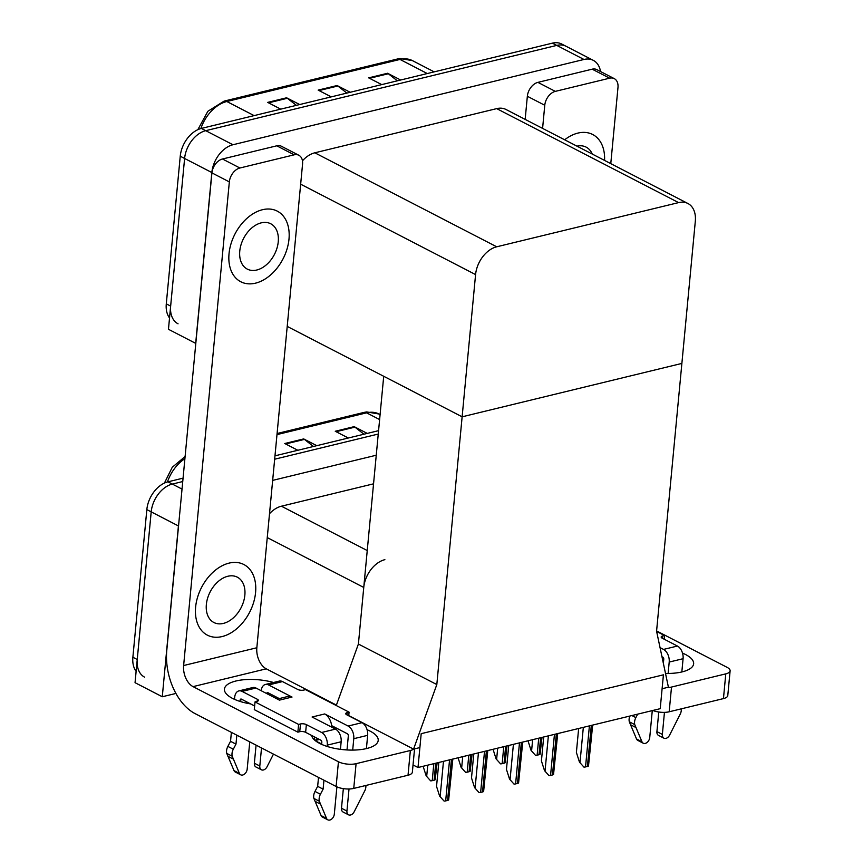 <?xml version="1.0" encoding="UTF-8"?>
<svg xmlns="http://www.w3.org/2000/svg" width="863" height="863" viewBox="0 0 863 863"><rect width="100%" height="100%" fill="white"/><g stroke="black" fill="none" stroke-linecap="round" stroke-linejoin="round"><path stroke-width="1.29" d="M384.876 559.666A25.103 17.087 117.3 0 0 363.755 587.455L358.404 644.035L436.818 684.553L413.571 749.116L419.882 747.574L421.198 733.669L418.005 767.52L660.217 708.674L663.42 674.823L421.198 733.669L663.42 674.823L662.104 688.739L668.415 687.196L656.57 631.177L695.319 221.198A25.103 17.087 117.3 0 0 687.919 203.495A25.103 17.087 117.3 0 0 678.588 202.611L496.7 246.796A25.103 17.087 117.3 0 0 475.578 274.585L436.818 684.553M175.923 693.442L162.276 696.754L135.049 682.687L151.198 511.867A25.103 17.087 -62.7 0 1 172.32 484.078L182.74 481.543L172.32 484.078A25.103 17.087 -62.7 0 0 151.198 511.867L137.239 659.494A25.103 17.087 -62.7 0 0 144.65 677.196M162.276 696.754L178.425 525.934A25.103 17.087 -62.7 0 1 178.803 523.226M274.661 459.213L378.253 434.046L274.661 459.213M272.654 480.389L376.257 455.222M373.55 483.819L281.414 506.203A25.103 17.087 117.3 0 0 269.504 513.712M418.005 767.52L413.032 764.952M336.257 705.535L358.404 644.035L383.711 376.279L462.126 416.807L681.878 363.42L462.126 416.807L287.217 326.408M413.571 749.116L348.749 715.61M178.058 323.808A25.103 17.087 -62.7 0 1 170.647 306.106L184.606 158.468A25.103 17.087 -62.7 0 1 205.728 130.68L556.743 45.405A25.103 17.087 -62.7 0 1 566.085 46.289A25.103 17.087 -62.7 0 0 556.743 45.405L205.728 130.68A25.103 17.087 -62.7 0 0 184.606 158.468L168.458 329.288L195.685 343.366L211.834 172.535A25.103 17.087 -62.7 0 1 232.956 144.747L583.971 59.471A25.103 17.087 -62.7 0 1 593.312 60.356A25.103 17.087 -62.7 0 1 600.54 71.532M687.919 203.495L506.042 109.504A25.103 17.087 117.3 0 0 496.7 108.619L314.822 152.805A25.103 17.087 117.3 0 0 302.46 160.82M363.938 434.218L354.93 427.131A6.699 4.218 -103.7 0 0 354.175 426.646L335.243 431.252L348.318 438.005M367.25 433.409L354.175 426.646M313.452 446.484L304.434 439.396A6.699 4.218 -103.7 0 0 303.69 438.911L284.758 443.517L297.832 450.27M316.764 445.675L303.69 438.911M136.117 671.371A25.103 17.087 -62.7 0 1 132.88 657.25L146.839 509.612A25.103 17.087 -62.7 0 1 167.961 481.824L183.064 478.156M274.973 455.826L378.577 430.659M296.365 105.351L287.357 98.274A6.699 4.218 -103.7 0 0 286.602 97.789L267.67 102.384L280.755 109.148M299.688 104.542L286.602 97.789M397.347 80.82L388.328 73.743A6.699 4.218 -103.7 0 0 387.584 73.258L368.652 77.853L381.726 84.606M400.659 80.011L387.584 73.258M346.85 93.085L337.843 86.009A6.699 4.218 -103.7 0 0 337.099 85.523L318.167 90.119L331.241 96.872M350.173 92.276L337.099 85.523M169.526 317.972A25.103 17.087 -62.7 0 1 166.289 303.852L180.248 156.214A25.103 17.087 -62.7 0 1 201.37 128.425L552.396 43.15A25.103 17.087 -62.7 0 1 561.727 44.035L593.312 60.356M430.637 780.853L426.171 775.88L430.637 780.853A4.186 1.564 -174.6 0 0 432.234 780.659L434.121 780.206A4.186 1.564 -174.6 0 0 435.2 779.753L437.11 762.881M426.171 775.88L423.118 766.279M444.089 801.091L439.623 796.107L444.089 801.091A4.186 1.564 -174.6 0 0 445.675 800.896L447.573 800.433A4.186 1.564 -174.6 0 0 448.652 799.979L452.827 759.062M438.803 762.471L436.538 786.409L439.623 796.107M479.051 792.59L474.585 787.617L479.051 792.59A4.186 1.564 -174.6 0 0 480.637 792.396L482.536 791.943A4.186 1.564 -174.6 0 0 483.614 791.49L487.789 750.562M473.765 753.971L471.5 777.919L474.585 787.617M514.014 784.1L509.548 779.116L514.014 784.1A4.186 1.564 -174.6 0 0 515.599 783.906L517.498 783.442A4.186 1.564 -174.6 0 0 518.577 782.989L522.751 742.072M508.728 745.481L506.462 769.418L509.548 779.116M548.976 775.6L544.51 770.627L548.976 775.6A4.186 1.564 -174.6 0 0 550.562 775.416L552.46 774.952A4.186 1.564 -174.6 0 0 553.539 774.499L557.714 733.582M543.69 736.98L541.425 760.929L544.51 770.627M583.938 767.11L579.472 762.137L583.938 767.11A4.186 1.564 -174.6 0 0 585.535 766.916L587.423 766.463A4.186 1.564 -174.6 0 0 588.501 765.999L592.676 725.082M578.652 728.491L576.387 752.428L579.472 762.137M465.599 772.363L461.133 767.38L465.599 772.363A4.186 1.564 -174.6 0 0 467.196 772.169L469.084 771.705A4.186 1.564 -174.6 0 0 470.162 771.252L472.072 754.381M461.133 767.38L458.08 757.779M500.562 763.863L496.096 758.89L500.562 763.863A4.186 1.564 -174.6 0 0 502.158 763.679L504.046 763.216A4.186 1.564 -174.6 0 0 505.125 762.763L507.034 745.891M496.096 758.89L493.043 749.289M535.524 755.373L531.058 750.4L535.524 755.373A4.186 1.564 -174.6 0 0 537.12 755.179L539.008 754.726A4.186 1.564 -174.6 0 0 540.087 754.262L541.996 737.401M531.058 750.4L528.016 740.799M682.514 653.108A33.474 12.481 -174.6 0 1 693.636 663.798A33.474 12.481 -174.6 0 1 682.094 671.899A33.474 12.481 -174.6 0 1 665.502 673.442M555.33 91.37A12.557 8.544 117.3 0 0 544.769 105.264L527.347 96.268A12.557 8.544 -62.7 0 1 537.908 82.373L555.33 91.37L609.612 78.188L592.18 69.18A12.557 8.544 -62.7 0 1 596.851 69.623L614.273 78.63A12.557 8.544 117.3 0 0 609.612 78.188M537.908 82.373L592.18 69.18M527.347 96.268L525.157 119.385M730.12 670.831L727.779 695.556A12.557 4.682 -174.6 0 1 723.453 698.599L725.783 673.863A12.557 4.682 5.4 0 0 730.12 670.831A12.557 4.682 5.4 0 0 727.088 667.347L656.592 630.918M666.646 687.628A12.557 4.682 5.4 0 0 671.511 687.056L669.17 711.792L723.453 698.599M669.17 711.792A12.557 4.682 -174.6 0 1 652.849 710.465M671.511 687.056L725.783 673.863M604.564 160.421A39.741 27.055 117.3 0 0 592.676 134.499A39.741 27.055 117.3 0 0 564.661 139.806A39.741 27.055 117.3 0 1 592.676 134.499A39.741 27.055 117.3 0 1 604.564 160.421M610.777 163.636L617.984 87.487A12.557 8.544 117.3 0 0 614.273 78.63M542.59 128.393L544.769 105.264M314.499 736.916L314.229 739.71M367.088 729.731A33.474 12.481 -174.6 0 1 378.21 740.432A33.474 12.481 -174.6 0 1 366.667 748.534A33.474 12.481 -174.6 0 1 332.05 747.8A33.474 12.481 -174.6 0 1 311.619 735.427M229.029 253.722A39.741 27.055 117.3 0 0 240.766 281.748A39.741 27.055 117.3 0 0 270.842 274.725A39.741 27.055 117.3 0 0 288.986 239.148A39.741 27.055 117.3 0 0 277.26 211.122A39.741 27.055 117.3 0 0 247.174 218.156A39.741 27.055 117.3 0 0 229.029 253.722A39.741 27.055 117.3 0 0 240.766 281.748A39.741 27.055 117.3 0 0 270.842 274.725A39.741 27.055 117.3 0 0 288.986 239.148A39.741 27.055 117.3 0 0 277.26 211.122A39.741 27.055 117.3 0 0 247.174 218.156A39.741 27.055 117.3 0 0 229.029 253.722M195.621 607.12A39.741 27.055 117.3 0 0 207.357 635.146A39.741 27.055 117.3 0 0 237.444 628.113A39.741 27.055 117.3 0 0 255.577 592.547A39.741 27.055 117.3 0 0 243.851 564.521A39.741 27.055 117.3 0 0 213.765 571.554A39.741 27.055 117.3 0 0 195.621 607.12A39.741 27.055 117.3 0 0 207.357 635.146A39.741 27.055 117.3 0 0 237.444 628.113A39.741 27.055 117.3 0 0 255.577 592.547A39.741 27.055 117.3 0 0 243.851 564.521A39.741 27.055 117.3 0 0 213.765 571.554A39.741 27.055 117.3 0 0 195.621 607.12M315.631 740.907L321.662 744.025M333.949 726.829L333.808 728.243M239.903 168.005A12.557 8.544 117.3 0 0 229.342 181.899L211.92 172.891A12.557 8.544 -62.7 0 1 222.481 158.997L239.903 168.005L294.186 154.822L276.753 145.815A12.557 8.544 -62.7 0 1 281.424 146.257L298.846 155.264A12.557 8.544 117.3 0 0 294.186 154.822M222.481 158.997L276.753 145.815M211.92 172.891L166.786 650.346A50.205 31.661 -103.7 0 0 195.081 713.615L336.117 786.495L338.447 761.759L193.053 686.624A16.731 10.55 76.3 0 1 183.625 665.535L229.342 181.899M340.497 749.343A33.474 12.481 -174.6 0 1 346.937 749.947M414.553 748.868L412.352 772.191A12.557 4.682 -174.6 0 1 408.026 775.233L410.357 750.497A12.557 4.682 5.4 0 0 413.636 749.095M338.447 761.759A12.557 4.682 5.4 0 0 356.085 763.679L353.744 788.415L408.026 775.233M353.744 788.415A12.557 4.682 -174.6 0 1 336.117 786.495M356.085 763.679L410.357 750.497M250.637 703.917A33.474 12.481 -174.6 0 1 224.434 689.106A33.474 12.481 -174.6 0 1 273.528 682.493M336.419 705.093L266.268 668.836L193.053 686.624M183.625 665.535L256.84 647.757L302.557 164.11A12.557 8.544 117.3 0 0 298.846 155.264M256.84 647.757A16.731 10.55 -103.7 0 0 266.268 668.836M652.277 710.605L649.742 737.498A5.34 3.635 -62.7 0 1 647.304 742.277A5.34 3.635 -62.7 0 1 643.259 743.216A5.34 3.635 -62.7 0 1 641.986 741.792L634.758 724.607A8.371 5.696 -62.7 0 1 635.858 717.606L631.889 715.556M661.964 656.711L662.816 657.142A1.672 1.057 76.3 0 1 663.755 659.256L663.367 663.334M664.445 712.363L662.363 734.424L656.916 731.619L658.771 712.007M669.203 662.072A10.043 6.332 -103.7 0 0 663.539 649.418L677.423 646.042A10.043 6.332 76.3 0 1 683.086 658.696L669.203 662.072L668.124 673.464M660.044 647.606L663.539 649.418M683.086 658.696L681.835 671.964M681.285 708.847A8.371 5.696 -62.7 0 1 680.54 713.485L669.645 735.071A5.34 3.635 -62.7 0 1 663.938 738.199A5.34 3.635 -62.7 0 1 662.363 734.424M677.423 646.042L662.18 638.167A4.186 1.564 -174.6 0 1 661.166 637.002A4.186 1.564 -174.6 0 1 662.611 635.988L664.51 635.535L664.165 639.192M664.51 635.535L656.635 631.457M637.681 714.154L635.858 717.606M656.916 731.619A5.34 3.635 117.3 0 0 658.491 735.384L663.938 738.199M629.839 716.053A8.371 5.696 -62.7 0 0 629.31 721.792L636.538 738.976A5.34 3.635 117.3 0 0 637.811 740.411L643.259 743.216M629.31 721.792L634.758 724.607M630.465 724.693L635.912 727.509M335.491 729.116A10.043 6.332 76.3 0 1 341.155 741.759L327.271 745.136A10.043 6.332 -103.7 0 0 321.608 732.482L335.491 729.116L312.082 717.013L324.704 713.949L348.113 726.042L362.007 722.676L346.753 714.791A4.186 1.564 -174.6 0 1 345.75 713.636A4.186 1.564 -174.6 0 1 347.185 712.622L349.084 712.158L348.738 715.815M341.155 741.759L340.443 749.332M336.894 786.862L334.315 814.122A5.34 3.635 -62.7 0 1 331.877 818.901A5.34 3.635 -62.7 0 1 327.832 819.85A5.34 3.635 -62.7 0 1 326.559 818.415L319.332 801.242A8.371 5.696 -62.7 0 1 320.432 794.24L314.995 791.425L317.66 786.344L318.512 777.401M331.824 727.218A12.557 7.918 -103.7 0 0 331.672 725.654A12.557 7.918 -103.7 0 0 324.704 713.949M331.672 725.654L347.39 733.777A1.672 1.057 76.3 0 1 348.328 735.88L347.002 749.958M349.019 788.987L346.937 811.058L341.489 808.243L343.345 788.631M362.007 722.676A10.043 6.332 76.3 0 1 367.66 735.33L353.776 738.696L352.697 750.098M353.776 738.696A10.043 6.332 -103.7 0 0 348.113 726.042M236.829 735.19L235.977 744.133L233.312 749.213L227.864 746.398A8.371 5.696 -62.7 0 0 226.753 753.399L233.992 770.583A5.34 3.635 117.3 0 0 235.254 772.007L240.701 774.823A5.34 3.635 -62.7 0 0 244.747 773.884A5.34 3.635 -62.7 0 0 247.185 769.095L249.763 741.867M242.104 691.403A10.043 6.332 -103.7 0 0 238.857 690.918L252.74 687.541A10.043 6.332 76.3 0 1 255.987 688.027L242.104 691.403L257.357 699.278A4.186 1.564 -174.6 0 1 258.361 700.443A4.186 1.564 -174.6 0 1 256.926 701.457L255.027 701.91L254.294 709.645L297.864 732.158L299.752 731.695A4.186 1.564 -174.6 0 1 305.631 732.331L320.885 740.217A1.672 1.057 76.3 0 1 321.823 742.32L321.629 744.37M268.609 684.963A10.043 6.332 -103.7 0 0 265.362 684.478L279.256 681.101A10.043 6.332 76.3 0 1 282.503 681.587L268.609 684.963L292.028 697.056L279.407 700.13L255.987 688.027M292.028 697.056A12.557 7.918 -103.7 0 0 287.972 696.463L277.314 699.052M265.362 684.478A10.043 6.332 -103.7 0 0 261.219 690.724M256.074 745.136L254.358 763.216A5.34 3.635 117.3 0 0 255.944 766.991L261.381 769.796A5.34 3.635 -62.7 0 1 259.806 766.031L254.358 763.216M261.521 747.951L259.806 766.031M266.667 693.539A1.672 1.057 76.3 0 1 267.347 692.611A1.672 1.057 76.3 0 1 267.886 692.687L279.267 698.577M242.276 699.591L240.141 700.109A1.672 1.057 76.3 0 1 240.831 699.052A1.672 1.057 76.3 0 1 241.381 699.127L254.639 705.988M238.857 690.918A10.043 6.332 -103.7 0 0 234.693 697.293L234.499 699.343M235.977 744.133L230.54 741.317L231.381 732.374M240.141 700.109L240.022 701.414M227.864 746.398L230.54 741.317M226.753 753.399L232.201 756.215A8.371 5.696 -62.7 0 1 233.312 749.213M232.201 756.215L239.429 773.399A5.34 3.635 -62.7 0 0 240.701 774.823M227.908 756.301L233.355 759.106M367.66 735.33L366.408 748.599M365.858 785.47A8.371 5.696 -62.7 0 1 365.125 790.109L354.218 811.695A5.34 3.635 -62.7 0 1 348.512 814.823A5.34 3.635 -62.7 0 1 346.937 811.058M349.084 712.158L305.513 689.645L303.625 690.109A4.186 1.564 -174.6 0 1 297.746 689.461L282.503 681.587M255.027 701.91L298.598 724.424L297.864 732.158M298.598 724.424L300.486 723.96A4.186 1.564 -174.6 0 1 306.365 724.607L321.608 732.482M327.271 745.136L327.142 746.441M323.949 780.206L323.107 789.16L317.66 786.344M323.107 789.16L320.432 794.24M273.463 754.122L267.099 766.678A5.34 3.635 -62.7 0 1 261.381 769.796M341.489 808.243A5.34 3.635 117.3 0 0 343.064 812.007L348.512 814.823M314.995 791.425A8.371 5.696 -62.7 0 0 313.884 798.426L321.112 815.6A5.34 3.635 117.3 0 0 322.384 817.034L327.832 819.85M313.884 798.426L319.332 801.242M315.038 801.317L320.486 804.133M315.017 740.411A12.557 7.918 -103.7 0 0 317.304 738.361M239.763 251.111A25.523 17.368 117.3 0 0 247.293 269.105A25.523 17.368 117.3 0 0 266.613 264.596A25.523 17.368 117.3 0 0 278.253 241.759A25.523 17.368 117.3 0 0 270.723 223.765A25.523 17.368 117.3 0 0 251.403 228.274A25.523 17.368 117.3 0 0 239.763 251.111M206.354 604.51A25.523 17.368 117.3 0 0 213.884 622.503A25.523 17.368 117.3 0 0 233.204 617.994A25.523 17.368 117.3 0 0 244.855 595.157A25.523 17.368 117.3 0 0 237.314 577.164A25.523 17.368 117.3 0 0 218.005 581.673A25.523 17.368 117.3 0 0 206.354 604.51M592.255 154.056A25.523 17.368 117.3 0 0 586.15 147.131A25.523 17.368 117.3 0 0 576.969 146.16M363.755 587.455L267.25 537.584M178.425 525.934L146.839 509.612M182.028 489.094L167.961 481.824M367.239 550.551L281.414 506.203M211.834 172.535L180.248 156.214M232.956 144.747L201.37 128.425M583.971 59.471L552.396 43.15M678.588 202.611L496.7 108.619M496.7 246.796L314.822 152.805M475.578 274.585L300.658 184.186M184.909 458.674A33.474 22.783 117.3 0 0 167.444 481.964M379.623 419.569L366.602 412.838A8.371 5.275 -103.7 0 0 363.895 412.438L366.678 411.921L379.04 414.024A33.474 22.783 117.3 0 0 366.602 412.838L276.98 434.607M132.88 657.25L137.239 659.494M285.631 443.97L304.434 439.396M336.117 431.705L354.93 427.131M197.832 129.677L207.854 111.284L224.121 101.111A8.371 5.275 76.3 0 1 226.829 101.51A33.474 22.783 117.3 0 0 200.852 128.565M427.293 73.538L400.001 59.439A8.371 5.275 -103.7 0 0 397.293 59.04L400.076 58.522L412.449 60.626A33.474 22.783 117.3 0 0 400.001 59.439L226.829 101.51L254.121 115.61M166.289 303.852L170.647 306.106M319.04 90.572L337.843 86.009M369.526 78.306L388.328 73.743M268.555 102.837L287.357 98.274M427.757 765.147L426.71 776.161M433.83 763.669L432.234 780.659M435.729 763.216L434.121 780.206M443.474 761.328L440.162 796.387M449.558 759.85L445.675 800.896M451.446 759.397L447.573 800.433M478.436 752.838L475.125 787.897M484.521 751.36L480.637 792.396M486.408 750.896L482.536 791.943M513.409 744.348L510.087 779.397M519.483 742.87L515.599 783.906M521.381 742.407L517.498 783.442M548.372 735.848L545.049 770.907M554.445 734.37L550.562 775.416M556.344 733.917L552.46 774.952M583.334 727.358L580.012 762.417M589.407 725.88L585.535 766.916M591.306 725.416L587.423 766.463M462.719 756.657L461.683 767.66M468.792 755.179L467.196 772.169M470.691 754.715L469.084 771.705M497.681 748.167L496.646 759.17M503.765 746.689L502.158 763.679M505.653 746.225L504.046 763.216M532.644 739.667L531.608 750.681M538.728 738.189L537.12 755.179M540.616 737.736L539.008 754.726M662.611 635.988L662.396 638.275M636.538 738.976L641.986 741.792M257.357 699.278L257.152 701.392M233.992 770.583L239.429 773.399M347.185 712.622L346.969 714.909M300.486 723.96L299.752 731.695M306.365 724.607L305.631 732.331M268.781 693.151L266.829 693.625M321.112 815.6L326.559 818.415M164.423 483.075L172.276 467.261L185.103 456.549M277.088 433.517L363.895 412.438M379.04 414.024L380.098 414.564M224.121 101.111L397.293 59.04M412.449 60.626L434.197 71.866M315.135 740.519L319.439 739.472"/></g></svg>
